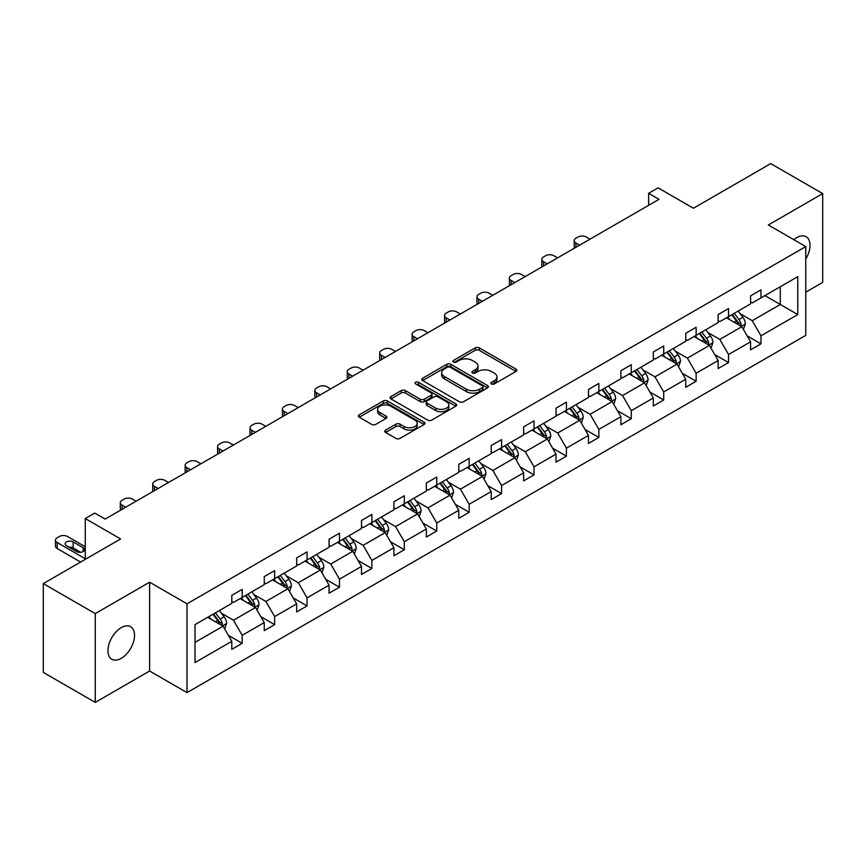 <?xml version="1.0" encoding="UTF-8"?>
<svg xmlns="http://www.w3.org/2000/svg" width="866" height="866" viewBox="0 0 866 866"><rect width="100%" height="100%" fill="white"/><g stroke="black" fill="none" stroke-linecap="round" stroke-linejoin="round"><path stroke-width="1.3" d="M491.466 383.952A2.024 1.169 0 0 0 494.313 383.952L515.995 371.438A2.89 1.667 0 0 0 516.84 370.269A2.89 1.667 0 0 0 515.995 369.089L479.277 347.883A2.89 1.667 0 0 0 475.196 347.883L453.513 360.397A2.024 1.169 0 0 0 452.929 361.219A2.024 1.169 0 0 0 453.513 362.053A2.024 1.169 0 0 0 456.371 362.053L459.175 360.429A9.234 5.326 0 0 1 472.23 360.429L475.293 362.194A9.234 5.326 0 0 1 478 365.961A9.234 5.326 0 0 1 475.293 369.739L472.49 371.352A2.024 1.169 0 0 0 471.894 372.174A2.024 1.169 0 0 0 472.49 372.997A2.024 1.169 0 0 0 475.347 372.997L478.151 371.384A9.234 5.326 0 0 1 491.206 371.384L494.27 373.149A9.234 5.326 0 0 1 496.976 376.916A9.234 5.326 0 0 1 494.27 380.683L491.466 382.307A2.024 1.169 0 0 0 490.87 383.129A2.024 1.169 0 0 0 491.466 383.952L491.466 382.307M121.24 658.355A18.814 10.857 120 0 0 133.526 641.771A18.814 10.857 120 0 0 130.647 626.703A18.814 10.857 120 0 0 121.24 627.633A18.814 10.857 120 0 0 108.954 644.207A18.814 10.857 120 0 0 111.833 659.286A18.814 10.857 120 0 0 121.24 658.355M805.759 259.053A18.814 10.857 120 0 0 806.127 236.721A18.814 10.857 120 0 0 796.72 237.652A18.814 10.857 120 0 0 793.819 239.687M805.759 292.188L822.7 282.403L822.7 193.605L770.74 163.609L693.428 208.251L658.095 187.846L648.634 193.313L648.634 205.307M95.26 702.391L149.612 671.009L149.612 582.212L95.26 613.593L95.26 702.391L43.3 672.395L43.3 583.597L120.612 538.955L85.279 518.561L85.279 559.349M95.26 613.593L43.3 583.597M385.63 430.099A2.89 1.667 0 0 0 384.785 431.279A2.89 1.667 0 0 0 385.63 432.459L395.935 438.402A2.89 1.667 0 0 0 400.016 438.402L424.091 424.502A2.89 1.667 0 0 0 424.935 423.322A2.89 1.667 0 0 0 424.091 422.143L387.362 400.947A2.89 1.667 0 0 0 383.281 400.947L359.217 414.846A2.89 1.667 0 0 0 358.372 416.026A2.89 1.667 0 0 0 359.217 417.195L371.655 424.383A2.89 1.667 0 0 0 375.736 424.383L386.041 418.44A2.89 1.667 0 0 0 386.885 417.26A2.89 1.667 0 0 0 386.041 416.081L379.871 412.519A7.718 4.46 0 0 1 377.608 409.369A7.718 4.46 0 0 1 382.371 405.256A7.718 4.46 0 0 1 390.783 406.219L414.955 420.172A7.718 4.46 0 0 1 417.217 423.322A7.718 4.46 0 0 1 412.454 427.447A7.718 4.46 0 0 1 404.043 426.473L400.016 424.145A2.89 1.667 0 0 0 395.935 424.145L385.63 430.099L385.63 432.459M85.279 518.561L94.74 513.094L105.132 519.091L659.026 199.31L648.634 193.313M149.612 582.212L187.024 603.808L805.759 246.583L805.759 335.38L187.024 692.605L187.024 603.808M822.7 193.605L768.348 224.987L805.759 246.583M459.381 401.77A2.89 1.667 0 0 0 463.462 401.77L487.536 387.871A2.89 1.667 0 0 0 488.381 386.691A2.89 1.667 0 0 0 487.536 385.522L450.818 364.315A2.89 1.667 0 0 0 446.737 364.315L422.662 378.215A2.89 1.667 0 0 0 421.818 379.395A2.89 1.667 0 0 0 422.662 380.575L459.381 401.77M416.427 384.396A2.024 1.169 0 0 1 418.473 384.677L455.776 406.208L431.733 420.086A2.89 1.667 0 0 1 427.652 420.086L390.934 398.89L390.934 396.531A2.89 1.667 0 0 0 390.09 397.71A2.89 1.667 0 0 0 390.934 398.89M390.934 396.531L401.239 390.577A2.89 1.667 0 0 1 405.32 390.577L420.216 399.183A2.89 1.667 0 0 0 424.297 399.183L431.127 395.232A2.89 1.667 0 0 0 431.972 394.052A2.89 1.667 0 0 0 431.127 392.883L415.626 383.93A2.024 1.169 0 0 1 415.03 383.108A2.024 1.169 0 0 1 416.275 382.025A2.024 1.169 0 0 1 418.473 382.274L455.808 403.837A2.89 1.667 0 0 1 456.653 405.007A2.89 1.667 0 0 1 455.808 406.186L455.808 403.837M195.023 624.635L231.807 603.396L231.807 595.353L242.199 589.356L242.199 597.388L264.238 584.669L264.238 576.637L274.63 570.629L274.63 578.672L296.659 565.953L296.659 557.91L307.051 551.913L307.051 559.956L329.08 547.236L329.08 539.193L339.472 533.196L339.472 541.239L361.501 528.52L361.501 520.477L371.893 514.48L371.893 522.512L393.922 509.793L393.922 501.76L404.314 495.753L404.314 503.796L426.353 491.076L426.353 483.033L436.745 477.036L436.745 485.079L458.774 472.36L458.774 464.317L469.166 458.32L469.166 466.363L491.195 453.643L491.195 445.6L501.587 439.603L501.587 447.635L523.616 434.916L523.616 426.884L534.008 420.876L534.008 428.919L556.037 416.2L556.037 408.157L566.429 402.16L566.429 410.203L588.469 397.483L588.469 389.44L598.861 383.443L598.861 391.486L620.89 378.767L620.89 370.724L631.282 364.727L631.282 372.759L653.31 360.04L653.31 352.007L663.702 345.999L663.702 354.042L685.731 341.323L685.731 333.28L696.123 327.283L696.123 335.326L718.152 322.607L718.152 314.564L728.544 308.567L728.544 316.61L750.584 303.879L750.584 295.847L760.976 289.85L760.976 297.882L797.759 276.644L797.759 314.564L760.976 335.802L760.976 343.845L750.584 349.842L750.584 341.799L728.544 354.519L728.544 362.562L718.152 368.559L718.152 360.527L696.123 373.246L696.123 381.278L685.731 387.286L685.731 379.243L663.702 391.962L663.702 400.005L653.31 406.002L653.31 397.959L631.282 410.679L631.282 418.722L620.89 424.719L620.89 416.676L598.861 429.395L598.861 437.438L588.469 443.435L588.469 435.403L566.429 448.123L566.429 456.155L556.037 462.163L556.037 454.12L534.008 466.839L534.008 474.882L523.616 480.879L523.616 472.836L501.587 485.555L501.587 493.598L491.195 499.595L491.195 491.563L469.166 504.283L469.166 512.315L458.774 518.312L458.774 510.28L436.745 522.999L436.745 531.031L426.353 537.039L426.353 528.996L404.314 541.715L404.314 549.758L393.922 555.755L393.922 547.713L371.893 560.432L371.893 568.475L361.501 574.472L361.501 566.44L339.472 579.159L339.472 587.191L329.08 593.199L329.08 585.156L307.051 597.876L307.051 605.919L296.659 611.916L296.659 603.873L274.63 616.592L274.63 624.635L264.238 630.632L264.238 622.589L242.199 635.308L242.199 643.351L231.807 649.348L231.807 641.316L195.023 662.555L195.023 624.635M240.12 598.59L255.502 607.477L233.474 620.197L221.447 613.247M233.474 620.197L242.199 635.308M255.502 607.477L264.238 622.589M231.807 601.469L233.474 602.433L242.199 597.388M272.552 579.874L287.923 588.75L265.894 601.469L253.868 594.531M265.894 601.469L274.63 616.592M287.923 588.75L296.659 603.873M264.238 582.753L265.894 583.716L274.63 578.672M304.973 561.157L320.355 570.034L298.315 582.753L286.289 575.814M298.315 582.753L307.051 597.876M320.355 570.034L329.08 585.156M296.659 564.037L298.315 565L307.051 559.956M337.394 542.441L352.776 551.317L330.747 564.037L318.71 557.087M330.747 564.037L339.472 579.159M352.776 551.317L361.501 566.44M329.08 545.32L330.747 546.273L339.472 541.239M369.814 523.714L385.197 532.601L363.168 545.32L351.141 538.371M363.168 545.32L371.893 560.432M385.197 532.601L393.922 547.713M361.501 526.593L363.168 527.556L371.893 522.512M402.235 504.997L417.618 513.874L395.589 526.593L383.562 519.654M395.589 526.593L404.314 541.715M417.618 513.874L426.353 528.996M393.922 507.877L395.589 508.84L404.314 503.796M434.667 486.281L450.039 495.157L428.01 507.877L415.983 500.927M428.01 507.877L436.745 522.999M450.039 495.157L458.774 510.28M426.353 489.16L428.01 490.113L436.745 485.079M467.088 467.553L482.47 476.441L460.431 489.16L448.404 482.21M460.431 489.16L469.166 504.283M482.47 476.441L491.195 491.563M458.774 470.444L460.431 471.396L469.166 466.363M499.509 448.837L514.891 457.724L492.862 470.444L480.825 463.494M492.862 470.444L501.587 485.555M514.891 457.724L523.616 472.836M491.195 451.716L492.862 452.68L501.587 447.635M531.93 430.121L547.312 438.997L525.283 451.716L513.257 444.778M525.283 451.716L534.008 466.839M547.312 438.997L556.037 454.12M523.616 433L525.283 433.963L534.008 428.919M564.351 411.404L579.733 420.281L557.704 433L545.677 426.05M557.704 433L566.429 448.123M579.733 420.281L588.469 435.403M556.037 414.284L557.704 415.236L566.429 410.203M596.782 392.677L612.154 401.564L590.125 414.284L578.098 407.334M590.125 414.284L598.861 429.395M612.154 401.564L620.89 416.676M588.469 395.556L590.125 396.52L598.861 391.486M629.203 373.96L644.585 382.837L622.546 395.556L610.519 388.618M622.546 395.556L631.282 410.679M644.585 382.837L653.31 397.959M620.89 376.84L622.546 377.803L631.282 372.759M661.624 355.244L677.006 364.121L654.977 376.84L642.94 369.901M654.977 376.84L663.702 391.962M677.006 364.121L685.731 379.243M653.31 358.123L654.977 359.087L663.702 354.042M694.045 336.528L709.427 345.404L687.398 358.123L675.372 351.174M687.398 358.123L696.123 373.246M709.427 345.404L718.152 360.527M685.731 339.407L687.398 340.36L696.123 335.326M726.466 317.8L741.848 326.688L719.819 339.407L707.793 332.457M719.819 339.407L728.544 354.519M741.848 326.688L750.584 341.799M718.152 320.68L719.819 321.643L728.544 316.61M764.916 295.609L780.298 304.486L752.24 320.68L740.213 313.741M752.24 320.68L760.976 335.802M797.759 314.564L780.298 304.486L780.298 286.722L797.759 276.644M149.612 671.009L187.024 692.605M750.584 301.963L752.24 302.927L760.976 297.882M195.023 642.388L223.082 626.194L207.699 617.317M223.082 626.194L231.807 641.316M747.152 335.867L760.976 343.845M714.731 354.584L728.544 362.562M682.3 373.3L696.123 381.278M649.879 392.027L663.702 400.005M617.458 410.744L631.282 418.722M585.037 429.46L598.861 437.438M552.616 448.177L566.429 456.155M520.185 466.904L534.008 474.882M487.764 485.62L501.587 493.598M455.343 504.337L469.166 512.315M422.922 523.053L436.745 531.031M390.501 541.78L404.314 549.758M358.069 560.497L371.893 568.475M325.648 579.213L339.472 587.191M293.228 597.93L307.051 605.919M260.807 616.657L274.63 624.635M228.386 635.373L242.199 643.351M492.267 384.244L494.27 383.086A9.234 5.326 0 0 0 496.976 379.319L496.976 376.916M478 365.961L478 368.364A9.234 5.326 0 0 1 475.293 372.131L473.291 373.289M515.995 369.089L515.995 371.438L479.277 350.286A2.89 1.667 0 0 0 475.196 350.286L454.325 362.334M487.493 387.892L450.818 366.719A2.89 1.667 0 0 0 446.737 366.719L422.695 380.596M482.438 387.524A2.024 1.169 0 0 0 483.022 386.691A2.024 1.169 0 0 0 482.438 385.868L450.201 367.26A2.024 1.169 0 0 0 447.343 367.26L444.388 368.97A9.234 5.326 0 0 0 441.682 372.737A9.234 5.326 0 0 0 444.388 376.504L466.417 389.224A9.234 5.326 0 0 0 479.472 389.224L482.438 387.524L482.438 389.916A2.024 1.169 0 0 0 483.022 389.094L483.022 386.691M441.682 372.737L441.682 375.14A9.234 5.326 0 0 0 444.388 378.907L444.388 376.504M482.438 389.916L479.472 391.627A9.234 5.326 0 0 1 466.417 391.627L444.388 378.907M390.977 398.912L401.239 392.98L401.239 390.577M431.972 394.052L431.972 396.455A2.89 1.667 0 0 1 431.127 397.635L424.297 401.575A2.89 1.667 0 0 1 420.216 401.575L405.32 392.98A2.89 1.667 0 0 0 401.239 392.98M435.663 408.103A7.718 4.46 0 0 0 444.074 409.066A7.718 4.46 0 0 0 448.837 404.952A7.718 4.46 0 0 0 446.575 401.802L438.066 396.888A2.89 1.667 0 0 0 433.985 396.888L427.144 400.828A2.89 1.667 0 0 0 426.299 402.008A2.89 1.667 0 0 0 427.144 403.188L435.663 408.103L435.663 410.506A7.718 4.46 0 0 0 444.074 411.469A7.718 4.46 0 0 0 448.837 407.356L448.837 404.952M426.299 402.008L426.299 404.411A2.89 1.667 0 0 0 427.144 405.58L427.144 403.188M435.663 410.506L427.144 405.58M417.217 423.322L417.217 425.726A7.718 4.46 0 0 1 412.454 429.839A7.718 4.46 0 0 1 404.043 428.876L400.016 426.548A2.89 1.667 0 0 0 395.935 426.548L385.673 432.48M377.608 409.369L377.608 411.772A7.718 4.46 0 0 0 379.871 414.922L379.871 412.519M386.041 416.081L386.041 418.44L379.871 414.922M424.091 422.143L424.091 424.502L387.362 403.35A2.89 1.667 0 0 0 383.281 403.35L359.249 417.228M743.429 329.416L745.345 323.895A7.794 4.492 -120 0 0 742.855 317.27L738.189 311.035M579.635 245.143L575.955 243.021A5.878 3.399 -0 0 1 574.234 240.629A5.878 3.399 -0 0 1 575.955 238.226L578.033 237.024A5.878 3.399 -0 0 1 586.347 237.024L590.027 239.146M729.822 319.738L727.797 317.043M574.721 247.979A5.878 3.399 180 0 1 574.234 246.626L574.234 240.629M740.701 326.017L741.134 324.23A7.794 4.492 -120 0 0 738.904 319.543L734.238 313.319M732.29 314.445L737.421 321.297A3.973 2.295 60 0 1 738.146 322.509L741.134 324.23M731.748 314.759L736.414 320.983A7.794 4.492 60 0 1 738.352 324.663M711.008 348.143L712.913 342.622A7.794 4.492 -120 0 0 710.434 335.986L705.768 329.762M547.204 263.87L543.534 261.738A5.878 3.399 -0 0 1 541.813 259.345A5.878 3.399 -0 0 1 543.534 256.942L545.612 255.741A5.878 3.399 -0 0 1 553.926 255.741L557.596 257.862M697.401 338.454L695.376 335.759M542.3 266.696A5.878 3.399 180 0 1 541.813 265.342L541.813 259.345M708.28 344.744L708.713 342.947A7.794 4.492 -120 0 0 706.483 338.27L701.817 332.035M699.869 333.161L705 340.024A3.973 2.295 60 0 1 705.725 341.226L708.713 342.947M699.327 333.475L703.993 339.71A7.794 4.492 60 0 1 705.931 343.38M678.587 366.859L680.492 361.339A7.794 4.492 -120 0 0 678.013 354.703L673.347 348.478M514.783 282.587L511.102 280.465A5.878 3.399 -0 0 1 509.381 278.062A5.878 3.399 -0 0 1 511.102 275.659L513.181 274.468A5.878 3.399 -0 0 1 521.494 274.468L525.175 276.59M664.98 357.182L662.955 354.475M509.879 285.423A5.878 3.399 180 0 1 509.381 284.059L509.381 278.062M675.859 363.46L676.292 361.674A7.794 4.492 -120 0 0 674.062 356.987L669.396 350.752M667.448 351.888L672.579 358.74A3.973 2.295 60 0 1 673.304 359.942L676.292 361.674M666.896 352.191L671.561 358.427A7.794 4.492 60 0 1 673.51 362.107M646.166 385.576L648.071 380.055A7.794 4.492 -120 0 0 645.581 373.43L640.916 367.195M482.362 301.303L478.681 299.181A5.878 3.399 -0 0 1 476.96 296.778A5.878 3.399 -0 0 1 478.681 294.386L480.76 293.184A5.878 3.399 -0 0 1 489.074 293.184L492.754 295.306M632.548 375.898L630.524 373.192M477.447 304.139A5.878 3.399 180 0 1 476.96 302.786L476.96 296.778M643.427 382.177L643.871 380.39A7.794 4.492 -120 0 0 641.641 375.703L636.975 369.479M635.016 370.605L640.158 377.457A3.973 2.295 60 0 1 640.872 378.659L643.871 380.39M634.475 370.919L639.14 377.143A7.794 4.492 60 0 1 641.089 380.824M613.734 404.292L615.65 398.782A7.794 4.492 -120 0 0 613.16 392.146L608.495 385.911M449.941 320.019L446.261 317.898A5.878 3.399 -0 0 1 444.539 315.505A5.878 3.399 -0 0 1 446.261 313.102L448.339 311.901A5.878 3.399 -0 0 1 456.653 311.901L460.333 314.022M600.127 394.615L598.103 391.919M445.027 322.856A5.878 3.399 180 0 1 444.539 321.502L444.539 315.505M611.006 400.893L611.439 399.107A7.794 4.492 -120 0 0 609.209 394.42L604.544 388.195M602.595 389.321L607.737 396.173A3.973 2.295 60 0 1 608.452 397.386L611.439 399.107M602.054 389.635L606.72 395.859A7.794 4.492 60 0 1 608.657 399.54M581.313 423.019L583.229 417.499A7.794 4.492 -120 0 0 580.74 410.863L576.074 404.639M417.52 338.747L413.84 336.625A5.878 3.399 -0 0 1 412.119 334.222A5.878 3.399 -0 0 1 413.84 331.819L415.918 330.617A5.878 3.399 -0 0 1 424.232 330.617L427.912 332.739M567.706 413.331L565.682 410.636M412.606 341.583A5.878 3.399 180 0 1 412.119 340.219L412.119 334.222M578.585 419.62L579.018 417.823A7.794 4.492 -120 0 0 576.788 413.147L572.123 406.912M570.174 408.038L575.305 414.901A3.973 2.295 60 0 1 576.031 416.102L579.018 417.823M569.633 408.351L574.299 414.587A7.794 4.492 60 0 1 576.236 418.256M548.892 441.736L550.798 436.215A7.794 4.492 -120 0 0 548.319 429.579L543.653 423.355M385.089 357.463L381.419 355.341A5.878 3.399 -0 0 1 379.698 352.938A5.878 3.399 -0 0 1 381.419 350.535L383.497 349.344A5.878 3.399 -0 0 1 391.811 349.344L395.481 351.466M535.285 432.058L533.261 429.352M380.185 360.299A5.878 3.399 180 0 1 379.698 358.935L379.698 352.938M546.165 438.337L546.598 436.551A7.794 4.492 -120 0 0 544.368 431.863L539.702 425.639M537.754 426.765L542.885 433.617A3.973 2.295 60 0 1 543.61 434.819L546.598 436.551M537.212 427.079L541.878 433.303A7.794 4.492 60 0 1 543.816 436.984M516.472 460.452L518.377 454.931A7.794 4.492 -120 0 0 515.898 448.307L511.232 442.071M352.668 376.18L348.987 374.058A5.878 3.399 -0 0 1 347.266 371.655A5.878 3.399 -0 0 1 348.987 369.262L351.066 368.061A5.878 3.399 -0 0 1 359.379 368.061L363.06 370.183M502.865 450.775L500.84 448.068M347.764 379.016A5.878 3.399 180 0 1 347.266 377.663L347.266 371.655M513.744 457.053L514.177 455.267A7.794 4.492 -120 0 0 511.947 450.58L507.281 444.355M505.333 445.481L510.464 452.333A3.973 2.295 60 0 1 511.189 453.535L514.177 455.267M504.781 445.795L509.446 452.02A7.794 4.492 60 0 1 511.395 455.7M484.051 479.179L485.956 473.659A7.794 4.492 -120 0 0 483.466 467.023L478.801 460.788M320.247 394.896L316.566 392.774A5.878 3.399 -0 0 1 314.845 390.382A5.878 3.399 -0 0 1 316.566 387.979L318.645 386.777A5.878 3.399 -0 0 1 326.958 386.777L330.639 388.899M470.433 469.491L468.409 466.796M315.332 397.732A5.878 3.399 180 0 1 314.845 396.379L314.845 390.382M481.312 475.77L481.756 473.983A7.794 4.492 -120 0 0 479.526 469.296L474.86 463.072M472.901 464.198L478.043 471.05A3.973 2.295 60 0 1 478.757 472.262L481.756 473.983M472.36 464.512L477.025 470.736A7.794 4.492 60 0 1 478.974 474.416M451.619 497.896L453.535 492.375A7.794 4.492 -120 0 0 451.045 485.739L446.38 479.515M287.826 413.623L284.145 411.502A5.878 3.399 -0 0 1 282.424 409.098A5.878 3.399 -0 0 1 284.145 406.695L286.224 405.494A5.878 3.399 -0 0 1 294.537 405.494L298.218 407.626M438.012 488.207L435.988 485.512M282.911 416.459A5.878 3.399 180 0 1 282.424 415.095L282.424 409.098M448.891 494.497L449.324 492.711A7.794 4.492 -120 0 0 447.094 488.023L442.429 481.788M440.48 482.914L445.622 489.777A3.973 2.295 60 0 1 446.336 490.979L449.324 492.711M439.939 483.228L444.604 489.463A7.794 4.492 60 0 1 446.542 493.144M419.198 516.612L421.114 511.092A7.794 4.492 -120 0 0 418.624 504.456L413.959 498.231M255.405 432.34L251.725 430.218A5.878 3.399 -0 0 1 250.003 427.815A5.878 3.399 -0 0 1 251.725 425.412L253.803 424.221A5.878 3.399 -0 0 1 262.117 424.221L265.797 426.343M405.591 506.935L403.567 504.228M250.49 435.176A5.878 3.399 180 0 1 250.003 433.812L250.003 427.815M416.47 513.213L416.903 511.427A7.794 4.492 -120 0 0 414.673 506.74L410.008 500.516M408.059 501.641L413.19 508.494A3.973 2.295 60 0 1 413.916 509.695L416.903 511.427M407.518 501.955L412.184 508.18A7.794 4.492 60 0 1 414.121 511.86M386.777 535.329L388.682 529.808A7.794 4.492 -120 0 0 386.204 523.183L381.538 516.948M222.973 451.056L219.304 448.934A5.878 3.399 -0 0 1 217.583 446.531A5.878 3.399 -0 0 1 219.304 444.139L221.382 442.937A5.878 3.399 -0 0 1 229.696 442.937L233.365 445.059M373.17 525.651L371.146 522.945M218.07 453.892A5.878 3.399 180 0 1 217.583 452.539L217.583 446.531M384.049 531.93L384.482 530.144A7.794 4.492 -120 0 0 382.252 525.456L377.587 519.232M375.638 520.358L380.769 527.21A3.973 2.295 60 0 1 381.495 528.422L384.482 530.144M375.097 520.672L379.763 526.896A7.794 4.492 60 0 1 381.7 530.577M354.356 554.056L356.262 548.535A7.794 4.492 -120 0 0 353.783 541.899L349.117 535.664M190.552 469.783L186.872 467.651A5.878 3.399 -0 0 1 185.151 465.259A5.878 3.399 -0 0 1 186.872 462.855L188.95 461.654A5.878 3.399 -0 0 1 197.264 461.654L200.944 463.775M340.749 544.368L338.725 541.672M185.649 472.609A5.878 3.399 180 0 1 185.151 471.256L185.151 465.259M351.628 550.657L352.061 548.86A7.794 4.492 -120 0 0 349.832 544.184L345.166 537.948M343.217 539.074L348.349 545.926A3.973 2.295 60 0 1 349.074 547.139L352.061 548.86M342.665 539.388L347.331 545.623A7.794 4.492 60 0 1 349.279 549.293M321.935 572.772L323.841 567.252A7.794 4.492 -120 0 0 321.351 560.616L316.685 554.392M158.132 488.5L154.451 486.378A5.878 3.399 -0 0 1 152.73 483.975A5.878 3.399 -0 0 1 154.451 481.572L156.529 480.37A5.878 3.399 -0 0 1 164.843 480.37L168.524 482.503M308.318 563.095L306.293 560.389M153.217 491.336A5.878 3.399 180 0 1 152.73 489.972L152.73 483.975M319.197 569.373L319.641 567.587A7.794 4.492 -120 0 0 317.411 562.9L312.745 556.665M310.786 557.791L315.928 564.654A3.973 2.295 60 0 1 316.642 565.855L319.641 567.587M310.245 558.105L314.91 564.34A7.794 4.492 60 0 1 316.859 568.02M289.504 591.489L291.42 585.968A7.794 4.492 -120 0 0 288.93 579.332L284.265 573.108M125.711 507.216L122.03 505.095A5.878 3.399 -0 0 1 120.309 502.691A5.878 3.399 -0 0 1 122.03 500.299L124.109 499.097A5.878 3.399 -0 0 1 132.422 499.097L136.103 501.219M275.897 581.811L273.873 579.105M120.796 510.052A5.878 3.399 180 0 1 120.309 508.688L120.309 502.691M286.776 588.09L287.209 586.304A7.794 4.492 -120 0 0 284.979 581.616L280.313 575.392M278.365 576.518L283.507 583.37A3.973 2.295 60 0 1 284.221 584.572L287.209 586.304M277.824 576.832L282.489 583.056A7.794 4.492 60 0 1 284.427 586.737M257.083 610.205L258.999 604.685A7.794 4.492 -120 0 0 256.509 598.06L251.844 591.824M243.476 600.528L241.452 597.832M254.355 606.806L254.788 605.02A7.794 4.492 -120 0 0 252.558 600.333L247.893 594.108M245.944 595.234L251.075 602.087A3.973 2.295 60 0 1 251.8 603.299L254.788 605.02M245.403 595.548L250.068 601.773A7.794 4.492 60 0 1 252.006 605.453M224.662 628.933L226.567 623.412A7.794 4.492 -120 0 0 224.088 616.776L219.423 610.552M85.279 558.754L57.188 542.527A5.878 3.399 -0 0 1 55.467 540.135A5.878 3.399 -0 0 1 57.188 537.732L59.267 536.53A5.878 3.399 -0 0 1 67.58 536.53L85.279 546.76M211.055 619.244L209.031 616.549M80.603 562.056L57.188 548.535A5.878 3.399 180 0 1 55.467 546.132L55.467 540.135M80.722 552.281L73.188 547.929A4.698 2.717 -0 0 0 68.988 547.182M221.934 625.533L222.367 623.737A7.794 4.492 -120 0 0 220.137 619.06L215.472 612.825M213.523 613.951L218.654 620.814A3.973 2.295 60 0 1 219.379 622.015L222.367 623.737M212.982 614.265L217.647 620.5A7.794 4.492 60 0 1 219.585 624.17M66.541 545.775L76.511 551.534A4.698 2.717 -0 0 0 81.642 552.118A4.698 2.717 -0 0 0 84.543 549.607A4.698 2.717 -0 0 0 83.168 547.691L73.188 541.932A4.698 2.717 -0 0 0 68.068 541.347A4.698 2.717 -0 0 0 65.156 543.848A4.698 2.717 -0 0 0 66.541 545.775M494.27 383.086L494.27 380.683M472.49 372.997L472.49 371.352M475.293 372.131L475.293 369.739M453.513 362.053L453.513 360.397M475.196 350.286L475.196 347.883M479.277 350.286L479.277 347.883M422.662 380.575L422.662 378.215M446.737 366.719L446.737 364.315M450.818 366.719L450.818 364.315M487.536 387.871L487.536 385.522M466.417 391.627L466.417 389.224M479.472 391.627L479.472 389.224M405.32 392.98L405.32 390.577M420.216 401.575L420.216 399.183M424.297 401.575L424.297 399.183M431.127 397.635L431.127 395.232M418.473 384.677L418.473 382.274M395.935 426.548L395.935 424.145M400.016 426.548L400.016 424.145M404.043 428.876L404.043 426.473M359.217 417.195L359.217 414.846M383.281 403.35L383.281 400.947M387.362 403.35L387.362 400.947M575.955 243.021L575.955 247.275M741.285 326.363L745.29 324.046M738.904 319.543L742.855 317.27M734.195 322.271L736.414 320.983M543.534 261.738L543.534 265.992M708.864 345.079L712.87 342.774M706.483 338.27L710.434 335.986M701.774 340.988L703.993 339.71M511.102 280.465L511.102 284.708M676.443 363.796L680.449 361.49M674.062 356.987L678.013 354.703M669.353 359.704L671.561 358.427M478.681 299.181L478.681 303.425M644.023 382.523L648.017 380.206M641.641 375.703L645.581 373.43M636.932 378.42L639.14 377.143M446.261 317.898L446.261 322.152M611.602 401.239L615.596 398.923M609.209 394.42L613.16 392.146M604.5 397.148L606.72 395.859M413.84 336.625L413.84 340.868M579.17 419.956L583.175 417.65M576.788 413.147L580.74 410.863M572.08 415.864L574.299 414.587M381.419 355.341L381.419 359.585M546.749 438.672L550.754 436.367M544.368 431.863L548.319 429.579M539.659 434.58L541.878 433.303M348.987 374.058L348.987 378.301M514.328 457.4L518.333 455.083M511.947 450.58L515.898 448.307M507.238 453.297L509.446 452.02M316.566 392.774L316.566 397.029M481.907 476.116L485.902 473.799M479.526 469.296L483.466 467.023M474.817 472.024L477.025 470.736M284.145 411.502L284.145 415.745M449.486 494.832L453.481 492.527M447.094 488.023L451.045 485.739M442.385 490.741L444.604 489.463M251.725 430.218L251.725 434.461M417.055 513.549L421.06 511.243M414.673 506.74L418.624 504.456M409.964 509.457L412.184 508.18M219.304 448.934L219.304 453.178M384.634 532.276L388.639 529.96M382.252 525.456L386.204 523.183M377.544 528.173L379.763 526.896M186.872 467.651L186.872 471.905M352.213 550.993L356.218 548.687M349.832 544.184L353.783 541.899M345.123 546.901L347.331 545.623M154.451 486.378L154.451 490.621M319.792 569.709L323.787 567.403M317.411 562.9L321.351 560.616M312.702 565.617L314.91 564.34M122.03 505.095L122.03 509.338M287.371 588.425L291.366 586.12M284.979 581.616L288.93 579.332M280.27 584.333L282.489 583.056M254.94 607.153L258.945 604.836M252.558 600.333L256.509 598.06M247.849 603.05L250.068 601.773M57.188 542.527L57.188 548.535M222.519 625.869L226.524 623.563M220.137 619.06L224.088 616.776M215.428 621.777L217.647 620.5M73.188 547.929L73.188 541.932M83.168 551.534L83.168 547.691"/></g></svg>
